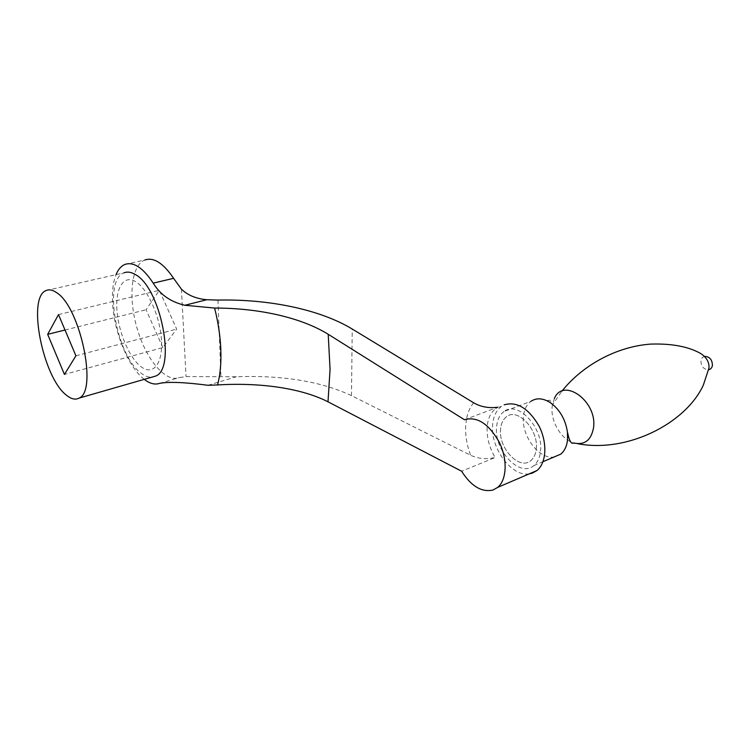 <?xml version="1.0" encoding="UTF-8"?>
<svg xmlns="http://www.w3.org/2000/svg" width="750" height="750" viewBox="0 0 750 750"><rect width="100%" height="100%" fill="white"/><g stroke="black" fill="none" stroke-linecap="round" stroke-linejoin="round"><path stroke-width="0.56" stroke-dasharray="3.75 2.81" d="M504 411.534C499.631 414.788 497.156 420.019 496.584 427.209C494.006 450.506 519.909 477.994 533.831 465.591C537.656 462.431 539.888 457.566 540.534 451.003C543.478 427.453 517.5 400.144 504 411.534L531.028 401.269C526.594 404.522 524.053 409.697 523.416 416.784C521.297 435.834 539.147 459.722 554.053 456.994M536.269 448.688C538.631 429.581 517.528 407.381 506.531 416.709C503.025 419.344 501.038 423.562 500.569 429.366C498.45 448.312 519.497 470.625 530.775 460.631C533.916 458.053 535.753 454.078 536.269 448.688C538.631 429.581 517.528 407.381 506.531 416.709C503.025 419.344 501.038 423.562 500.559 429.366C498.441 448.312 519.487 470.625 530.775 460.631C533.916 458.053 535.753 454.078 536.269 448.688M529.116 473.897C511.547 476.962 490.369 447.975 492.628 425.072C493.294 416.456 496.256 410.212 501.516 406.341L504.15 404.85M464.475 419.747L497.55 407.269L495.975 408.412C490.744 412.294 487.8 418.547 487.144 427.181C486.675 437.503 489.338 447.619 495.131 457.528L461.606 471.225M144.262 379.359C129.019 367.847 114.787 334.144 112.744 305.569C111.797 292.922 112.884 282.619 116.034 274.659M161.475 340.106C160.162 316.659 147.628 288.609 135.581 281.606C123.506 274.247 115.163 288.497 117 310.8C118.659 333 129.816 358.819 141.525 367.078C153.244 375.675 162.966 363.656 161.475 340.106M124.913 264.431L144.881 259.988L143.109 260.859C130.481 268.406 128.466 300.666 137.7 330.347C146.766 360.122 165.6 382.509 179.072 377.672L186.019 376.594L236.334 376.734C282.712 375.103 321.094 381.403 351.478 395.634L470.587 455.25C478.106 458.766 486.281 459.525 495.131 457.528M46.172 290.503L124.059 272.831C102.459 279.9 116.841 357.741 141.984 373.791C145.444 376.266 148.716 377.391 151.809 377.184M207.966 385.284L236.334 376.734M181.425 289.163L186.019 376.594M162.816 347.578L146.091 309.75L159.328 290.306L176.672 329.119L162.816 347.578L64.444 374.438M75.919 355.8L176.672 329.119M58.5 314.597L159.328 290.306M65.016 330.009L146.091 309.75M554.372 398.484L552.122 406.856C550.509 421.312 561.384 439.641 573.816 443.006L577.772 443.719M704.85 356.372C702.666 356.794 701.353 358.247 700.903 360.722C701.091 366.497 703.697 369.497 708.703 369.722M159.534 383.381L179.072 377.672M498.609 406.931L495.975 408.412L501.516 406.341M466.491 419.025L465.694 425.709C465.216 435.281 466.847 445.125 470.587 455.25M217.95 300.084L220.95 377.006M351.478 395.634L352.228 329.034M473.653 402.787C470.128 407.034 467.738 412.434 466.5 418.988M551.053 403.134C543.234 397.491 548.053 401.137 548.784 400.481C549.516 399.375 550.697 400.884 552.347 405.038L561.919 391.163M573.816 443.006L574.416 443.287M533.831 465.591L543.009 461.691"/><path stroke-width="1.12" d="M554.053 456.994L560.681 454.181C564.562 451.022 566.85 446.203 567.562 439.734L567.441 432.113C565.528 419.728 560.062 410.072 551.053 403.134C543.553 398.128 536.878 397.5 531.028 401.269M504.15 404.85C516.919 401.137 528.562 408.225 539.072 426.103C547.575 442.8 546.459 463.022 536.953 470.531L532.238 473.166L529.116 473.897M116.034 274.659C117.844 270.262 120.234 267.141 123.188 265.303L124.913 264.431C133.566 261.488 143.006 267.722 153.216 283.134C160.162 294.609 170.709 301.988 184.856 305.269L214.612 308.053C258.769 308.044 301.2 317.541 328.209 334.275L464.475 419.747C477 416.147 488.559 423.572 499.163 442.041C507.759 459.253 506.906 479.916 497.625 487.416L493.012 490.022C481.697 492.534 471.225 486.272 461.606 471.225L328.003 401.803C301.622 388.294 260.353 382.303 217.537 384.947L207.966 385.284C184.65 382.238 168.506 381.6 159.534 383.381C154.866 384.956 149.775 383.616 144.262 379.359M151.809 377.184L155.55 376.106C176.625 368.916 160.594 287.025 135.084 274.406C131.025 272.025 127.35 271.5 124.059 272.831M56.297 292.462C52.491 289.884 49.116 289.228 46.172 290.503C26.775 297.206 42.947 377.803 66.506 395.241C71.203 399.084 75.366 400.041 78.994 398.128C97.997 391.519 80.119 306.272 56.297 292.462M497.55 407.269C488.644 408.347 480.684 406.847 473.653 402.787L352.228 329.034C320.053 309.488 268.912 298.941 217.95 300.084L206.803 299.728C196.209 298.781 187.753 295.256 181.425 289.163L173.588 278.325C163.312 263.119 153.741 257.006 144.881 259.988M47.663 334.341L58.5 314.597L75.919 355.8L64.444 374.438L47.663 334.341L65.016 330.009M184.856 305.269L206.803 299.728M573.816 443.006C584.7 445.341 591.291 440.184 593.569 427.538C597.375 401.128 563.297 376.894 554.372 398.484M708.703 369.722C710.747 369.225 711.984 367.8 712.425 365.438C712.284 359.794 709.763 356.766 704.85 356.372M328.003 401.803L330.066 369.356L328.209 334.275M217.537 384.947C220.209 375.028 221.306 363.253 220.828 349.65C220.284 336.272 218.212 322.406 214.612 308.053M153.216 283.134L173.588 278.325M567.441 432.113L568.828 437.85C570.487 442.256 571.809 443.953 572.784 442.95L574.416 443.287M577.772 443.719C627.375 453.131 685.444 423.572 703.256 385.331L708.928 368.194C709.462 362.512 706.791 357.656 700.922 353.625C688.528 346.594 671.775 343.416 650.634 344.1C615.862 346.65 582.066 365.784 561.919 391.163M543.009 461.691L560.681 454.181M536.953 470.531L497.625 487.416M155.55 376.106L78.994 398.128"/></g></svg>
